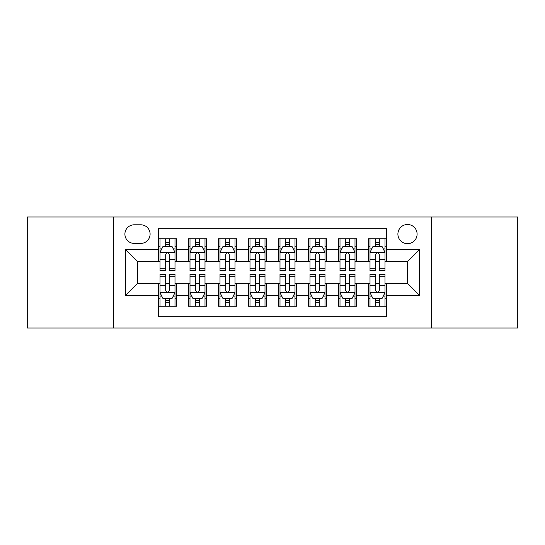 <?xml version="1.0" encoding="UTF-8"?>
<svg xmlns="http://www.w3.org/2000/svg" width="545" height="545" viewBox="0 0 545 545"><rect width="100%" height="100%" fill="white"/><g stroke="black" fill="none" stroke-linecap="round" stroke-linejoin="round"><path stroke-width="0.82" d="M407.503 224.499A9.599 9.599 0 0 0 397.898 234.098A9.599 9.599 0 0 0 407.503 243.697A9.599 9.599 0 0 0 417.102 234.098A9.599 9.599 0 0 0 407.503 224.499M431.497 328.001L517.75 328.001L517.75 216.999L431.497 216.999L431.497 328.001L113.503 328.001L113.503 216.999L27.25 216.999L27.25 328.001L113.503 328.001M386.5 238.751L368.502 238.751L368.502 249.699L356.498 249.699L356.498 261.702L368.502 261.702L368.502 249.699M356.498 249.699L356.498 238.751L338.5 238.751L338.5 249.699L326.503 249.699L326.503 261.702L338.5 261.702L338.5 249.699M326.503 249.699L326.503 238.751L308.497 238.751L308.497 249.699L296.5 249.699L296.5 261.702L308.497 261.702L308.497 249.699M296.5 249.699L296.5 238.751L278.502 238.751L278.502 249.699L266.498 249.699L266.498 261.702L278.502 261.702L278.502 249.699M266.498 249.699L266.498 238.751L248.5 238.751L248.5 249.699L236.503 249.699L236.503 261.702L248.5 261.702L248.5 249.699M236.503 249.699L236.503 238.751L218.497 238.751L218.497 249.699L206.501 249.699L206.501 261.702L218.497 261.702L218.497 249.699M206.501 249.699L206.501 238.751L188.502 238.751L188.502 261.702L176.498 261.702L176.498 238.751L158.5 238.751M158.5 306.249L176.498 306.249L176.498 283.298L188.502 283.298L188.502 306.249L206.501 306.249L206.501 283.298L218.497 283.298L218.497 295.301L206.501 295.301M218.497 295.301L218.497 306.249L236.503 306.249L236.503 283.298L248.5 283.298L248.5 295.301L236.503 295.301M248.5 295.301L248.5 306.249L266.498 306.249L266.498 283.298L278.502 283.298L278.502 295.301L266.498 295.301M278.502 295.301L278.502 306.249L296.5 306.249L296.5 283.298L308.497 283.298L308.497 295.301L296.5 295.301M308.497 295.301L308.497 306.249L326.503 306.249L326.503 283.298L338.5 283.298L338.5 295.301L326.503 295.301M338.5 295.301L338.5 306.249L356.498 306.249L356.498 283.298L368.502 283.298L368.502 295.301L356.498 295.301M134.199 243.397L140.801 243.397A9.299 9.299 0 0 0 150.1 234.098A9.299 9.299 0 0 0 140.801 224.799L134.199 224.799A9.299 9.299 0 0 0 124.9 234.098A9.299 9.299 0 0 0 134.199 243.397M431.497 216.999L113.503 216.999M386.5 249.699L386.5 228.702L158.5 228.702L158.5 261.702L137.497 261.702L137.497 283.298L158.5 283.298L158.5 316.298L386.5 316.298L386.5 283.298L407.503 283.298L407.503 261.702L386.5 261.702L386.5 249.699L419.5 249.699L419.5 295.301L386.5 295.301M158.5 295.301L125.5 295.301L125.5 249.699L158.5 249.699M368.502 295.301L368.502 306.249L386.5 306.249M158.5 246.251L159.998 246.251M165.7 246.251L169.297 246.251M175 246.251L176.498 246.251M158.5 261.402L159.998 261.402M165.7 261.402L169.297 261.402M175 261.402L176.498 261.402M158.5 283.598L159.998 283.598M165.7 283.598L169.297 283.598M175 283.598L176.498 283.598M158.5 298.749L159.998 298.749M165.7 298.749L169.297 298.749M175 298.749L176.498 298.749M188.502 261.402L190.001 261.402M195.703 261.402L199.3 261.402M205.002 261.402L206.501 261.402M188.502 246.251L190.001 246.251M195.703 246.251L199.3 246.251M205.002 246.251L206.501 246.251M188.502 283.598L190.001 283.598M195.703 283.598L199.3 283.598M205.002 283.598L206.501 283.598M188.502 298.749L190.001 298.749M195.703 298.749L199.3 298.749M205.002 298.749L206.501 298.749M218.497 283.598L220.003 283.598M225.698 283.598L229.302 283.598M234.997 283.598L236.503 283.598M218.497 298.749L220.003 298.749M225.698 298.749L229.302 298.749M234.997 298.749L236.503 298.749M218.497 246.251L220.003 246.251M225.698 246.251L229.302 246.251M234.997 246.251L236.503 246.251M218.497 261.402L220.003 261.402M225.698 261.402L229.302 261.402M234.997 261.402L236.503 261.402M248.5 283.598L249.998 283.598M255.7 283.598L259.297 283.598M264.999 283.598L266.498 283.598M248.5 298.749L249.998 298.749M255.7 298.749L259.297 298.749M264.999 298.749L266.498 298.749M248.5 246.251L249.998 246.251M255.7 246.251L259.297 246.251M264.999 246.251L266.498 246.251M248.5 261.402L249.998 261.402M255.7 261.402L259.297 261.402M264.999 261.402L266.498 261.402M278.502 283.598L280.001 283.598M285.703 283.598L289.3 283.598M295.002 283.598L296.5 283.598M278.502 298.749L280.001 298.749M285.703 298.749L289.3 298.749M295.002 298.749L296.5 298.749M278.502 246.251L280.001 246.251M285.703 246.251L289.3 246.251M295.002 246.251L296.5 246.251M278.502 261.402L280.001 261.402M285.703 261.402L289.3 261.402M295.002 261.402L296.5 261.402M308.497 283.598L310.003 283.598M315.698 283.598L319.302 283.598M324.997 283.598L326.503 283.598M308.497 298.749L310.003 298.749M315.698 298.749L319.302 298.749M324.997 298.749L326.503 298.749M308.497 246.251L310.003 246.251M315.698 246.251L319.302 246.251M324.997 246.251L326.503 246.251M308.497 261.402L310.003 261.402M315.698 261.402L319.302 261.402M324.997 261.402L326.503 261.402M338.5 283.598L339.998 283.598M345.7 283.598L349.297 283.598M354.999 283.598L356.498 283.598M338.5 298.749L339.998 298.749M345.7 298.749L349.297 298.749M354.999 298.749L356.498 298.749M338.5 246.251L339.998 246.251M345.7 246.251L349.297 246.251M354.999 246.251L356.498 246.251M338.5 261.402L339.998 261.402M345.7 261.402L349.297 261.402M354.999 261.402L356.498 261.402M368.502 283.598L370 283.598M375.703 283.598L379.3 283.598M385.002 283.598L386.5 283.598M368.502 298.749L370 298.749M375.703 298.749L379.3 298.749M385.002 298.749L386.5 298.749M368.502 246.251L370 246.251M375.703 246.251L379.3 246.251M385.002 246.251L386.5 246.251M368.502 261.402L370 261.402M375.703 261.402L379.3 261.402M385.002 261.402L386.5 261.402M137.497 261.702L125.5 249.699M137.497 283.298L125.5 295.301M419.5 249.699L407.503 261.702M419.5 295.301L407.503 283.298M169.297 242.648L165.7 242.648M175 268.256L169.297 268.256L169.297 270.702L175 270.702L175 252.403L172.002 246.401L163.003 246.401L159.998 252.403L159.998 270.702L165.7 270.702L165.7 268.256L159.998 268.256M159.998 252.403L159.998 238.751M175 252.403L175 238.751M165.7 246.401L165.7 238.751M169.297 238.751L169.297 246.401M169.297 268.256L169.297 254.651C168.098 252.342 166.899 252.342 165.7 254.651L165.7 268.256M165.7 302.352L169.297 302.352M159.998 276.744L165.7 276.744L165.7 274.298L159.998 274.298L159.998 292.597L163.003 298.599L172.002 298.599L175 292.597L175 274.298L169.297 274.298L169.297 276.744L175 276.744M175 292.597L175 306.249M159.998 292.597L159.998 306.249M169.297 298.599L169.297 306.249M165.7 306.249L165.7 298.599M165.7 276.744L165.7 290.349C166.899 292.658 168.098 292.658 169.297 290.349L169.297 276.744M199.3 242.648L195.703 242.648M205.002 268.256L199.3 268.256L199.3 270.702L205.002 270.702L205.002 252.403L201.997 246.401L192.998 246.401L190.001 252.403L190.001 270.702L195.703 270.702L195.703 268.256L190.001 268.256M190.001 252.403L190.001 238.751M205.002 252.403L205.002 238.751M195.703 246.401L195.703 238.751M199.3 238.751L199.3 246.401M199.3 268.256L199.3 254.651C198.101 252.342 196.902 252.342 195.703 254.651L195.703 268.256M229.302 242.648L225.698 242.648M234.997 268.256L229.302 268.256L229.302 270.702L234.997 270.702L234.997 252.403L232 246.401L223 246.401L220.003 252.403L220.003 270.702L225.698 270.702L225.698 268.256L220.003 268.256M220.003 252.403L220.003 238.751M234.997 252.403L234.997 238.751M225.698 246.401L225.698 238.751M229.302 238.751L229.302 246.401M229.302 268.256L229.302 254.651C228.103 252.342 226.904 252.342 225.698 254.651L225.698 268.256M259.297 242.648L255.7 242.648M264.999 268.256L259.297 268.256L259.297 270.702L264.999 270.702L264.999 252.403L262.002 246.401L253.003 246.401L249.998 252.403L249.998 270.702L255.7 270.702L255.7 268.256L249.998 268.256M249.998 252.403L249.998 238.751M264.999 252.403L264.999 238.751M255.7 246.401L255.7 238.751M259.297 238.751L259.297 246.401M259.297 268.256L259.297 254.651C258.098 252.342 256.899 252.342 255.7 254.651L255.7 268.256M289.3 242.648L285.703 242.648M295.002 268.256L289.3 268.256L289.3 270.702L295.002 270.702L295.002 252.403L291.997 246.401L282.998 246.401L280.001 252.403L280.001 270.702L285.703 270.702L285.703 268.256L280.001 268.256M280.001 252.403L280.001 238.751M295.002 252.403L295.002 238.751M285.703 246.401L285.703 238.751M289.3 238.751L289.3 246.401M289.3 268.256L289.3 254.651C288.101 252.342 286.902 252.342 285.703 254.651L285.703 268.256M195.703 302.352L199.3 302.352M190.001 276.744L195.703 276.744L195.703 274.298L190.001 274.298L190.001 292.597L192.998 298.599L201.997 298.599L205.002 292.597L205.002 274.298L199.3 274.298L199.3 276.744L205.002 276.744M205.002 292.597L205.002 306.249M190.001 292.597L190.001 306.249M199.3 298.599L199.3 306.249M195.703 306.249L195.703 298.599M195.703 276.744L195.703 290.349C196.902 292.658 198.101 292.658 199.3 290.349L199.3 276.744M225.698 302.352L229.302 302.352M220.003 276.744L225.698 276.744L225.698 274.298L220.003 274.298L220.003 292.597L223 298.599L232 298.599L234.997 292.597L234.997 274.298L229.302 274.298L229.302 276.744L234.997 276.744M234.997 292.597L234.997 306.249M220.003 292.597L220.003 306.249M229.302 298.599L229.302 306.249M225.698 306.249L225.698 298.599M225.698 276.744L225.698 290.349C226.897 292.658 228.096 292.658 229.302 290.349L229.302 276.744M255.7 302.352L259.297 302.352M249.998 276.744L255.7 276.744L255.7 274.298L249.998 274.298L249.998 292.597L253.003 298.599L262.002 298.599L264.999 292.597L264.999 274.298L259.297 274.298L259.297 276.744L264.999 276.744M264.999 292.597L264.999 306.249M249.998 292.597L249.998 306.249M259.297 298.599L259.297 306.249M255.7 306.249L255.7 298.599M255.7 276.744L255.7 290.349C256.899 292.658 258.098 292.658 259.297 290.349L259.297 276.744M285.703 302.352L289.3 302.352M280.001 276.744L285.703 276.744L285.703 274.298L280.001 274.298L280.001 292.597L282.998 298.599L291.997 298.599L295.002 292.597L295.002 274.298L289.3 274.298L289.3 276.744L295.002 276.744M295.002 292.597L295.002 306.249M280.001 292.597L280.001 306.249M289.3 298.599L289.3 306.249M285.703 306.249L285.703 298.599M285.703 276.744L285.703 290.349C286.902 292.658 288.101 292.658 289.3 290.349L289.3 276.744M319.302 242.648L315.698 242.648M324.997 268.256L319.302 268.256L319.302 270.702L324.997 270.702L324.997 252.403L322 246.401L313 246.401L310.003 252.403L310.003 270.702L315.698 270.702L315.698 268.256L310.003 268.256M310.003 252.403L310.003 238.751M324.997 252.403L324.997 238.751M315.698 246.401L315.698 238.751M319.302 238.751L319.302 246.401M319.302 268.256L319.302 254.651C318.103 252.342 316.904 252.342 315.698 254.651L315.698 268.256M315.698 302.352L319.302 302.352M310.003 276.744L315.698 276.744L315.698 274.298L310.003 274.298L310.003 292.597L313 298.599L322 298.599L324.997 292.597L324.997 274.298L319.302 274.298L319.302 276.744L324.997 276.744M324.997 292.597L324.997 306.249M310.003 292.597L310.003 306.249M319.302 298.599L319.302 306.249M315.698 306.249L315.698 298.599M315.698 276.744L315.698 290.349C316.897 292.658 318.096 292.658 319.302 290.349L319.302 276.744M349.297 242.648L345.7 242.648M354.999 268.256L349.297 268.256L349.297 270.702L354.999 270.702L354.999 252.403L352.002 246.401L343.003 246.401L339.998 252.403L339.998 270.702L345.7 270.702L345.7 268.256L339.998 268.256M339.998 252.403L339.998 238.751M354.999 252.403L354.999 238.751M345.7 246.401L345.7 238.751M349.297 238.751L349.297 246.401M349.297 268.256L349.297 254.651C348.098 252.342 346.899 252.342 345.7 254.651L345.7 268.256M345.7 302.352L349.297 302.352M339.998 276.744L345.7 276.744L345.7 274.298L339.998 274.298L339.998 292.597L343.003 298.599L352.002 298.599L354.999 292.597L354.999 274.298L349.297 274.298L349.297 276.744L354.999 276.744M354.999 292.597L354.999 306.249M339.998 292.597L339.998 306.249M349.297 298.599L349.297 306.249M345.7 306.249L345.7 298.599M345.7 276.744L345.7 290.349C346.899 292.658 348.098 292.658 349.297 290.349L349.297 276.744M379.3 242.648L375.703 242.648M385.002 268.256L379.3 268.256L379.3 270.702L385.002 270.702L385.002 252.403L381.997 246.401L372.998 246.401L370 252.403L370 270.702L375.703 270.702L375.703 268.256L370 268.256M370 252.403L370 238.751M385.002 252.403L385.002 238.751M375.703 246.401L375.703 238.751M379.3 238.751L379.3 246.401M379.3 268.256L379.3 254.651C378.101 252.342 376.902 252.342 375.703 254.651L375.703 268.256M375.703 302.352L379.3 302.352M370 276.744L375.703 276.744L375.703 274.298L370 274.298L370 292.597L372.998 298.599L381.997 298.599L385.002 292.597L385.002 274.298L379.3 274.298L379.3 276.744L385.002 276.744M385.002 292.597L385.002 306.249M370 292.597L370 306.249M379.3 298.599L379.3 306.249M375.703 306.249L375.703 298.599M375.703 276.744L375.703 290.349C376.902 292.658 378.101 292.658 379.3 290.349L379.3 276.744M188.502 295.301L176.498 295.301M188.502 249.699L176.498 249.699M174.925 252.253L160.073 252.253M159.998 248.05L162.172 248.05M172.826 248.05L175 248.05M165.7 259.352L159.998 259.352M175 259.352L169.297 259.352M169.297 244.562L165.7 244.562M160.073 292.747L174.925 292.747M175 296.95L172.826 296.95M162.172 296.95L159.998 296.95M169.297 285.648L175 285.648M159.998 285.648L165.7 285.648M165.7 300.438L169.297 300.438M204.927 252.253L190.076 252.253M190.001 248.05L192.174 248.05M202.829 248.05L205.002 248.05M195.703 259.352L190.001 259.352M205.002 259.352L199.3 259.352M199.3 244.562L195.703 244.562M234.922 252.253L220.078 252.253M220.003 248.05L222.176 248.05M232.824 248.05L234.997 248.05M225.698 259.352L220.003 259.352M234.997 259.352L229.302 259.352M229.302 244.562L225.698 244.562M264.925 252.253L250.073 252.253M249.998 248.05L252.172 248.05M262.826 248.05L264.999 248.05M255.7 259.352L249.998 259.352M264.999 259.352L259.297 259.352M259.297 244.562L255.7 244.562M294.927 252.253L280.076 252.253M280.001 248.05L282.174 248.05M292.829 248.05L295.002 248.05M285.703 259.352L280.001 259.352M295.002 259.352L289.3 259.352M289.3 244.562L285.703 244.562M190.076 292.747L204.927 292.747M205.002 296.95L202.829 296.95M192.174 296.95L190.001 296.95M199.3 285.648L205.002 285.648M190.001 285.648L195.703 285.648M195.703 300.438L199.3 300.438M220.078 292.747L234.922 292.747M234.997 296.95L232.824 296.95M222.176 296.95L220.003 296.95M229.302 285.648L234.997 285.648M220.003 285.648L225.698 285.648M225.698 300.438L229.302 300.438M250.073 292.747L264.925 292.747M264.999 296.95L262.826 296.95M252.172 296.95L249.998 296.95M259.297 285.648L264.999 285.648M249.998 285.648L255.7 285.648M255.7 300.438L259.297 300.438M280.076 292.747L294.927 292.747M295.002 296.95L292.829 296.95M282.174 296.95L280.001 296.95M289.3 285.648L295.002 285.648M280.001 285.648L285.703 285.648M285.703 300.438L289.3 300.438M324.922 252.253L310.078 252.253M310.003 248.05L312.176 248.05M322.824 248.05L324.997 248.05M315.698 259.352L310.003 259.352M324.997 259.352L319.302 259.352M319.302 244.562L315.698 244.562M310.078 292.747L324.922 292.747M324.997 296.95L322.824 296.95M312.176 296.95L310.003 296.95M319.302 285.648L324.997 285.648M310.003 285.648L315.698 285.648M315.698 300.438L319.302 300.438M354.924 252.253L340.073 252.253M339.998 248.05L342.171 248.05M352.826 248.05L354.999 248.05M345.7 259.352L339.998 259.352M354.999 259.352L349.297 259.352M349.297 244.562L345.7 244.562M340.073 292.747L354.924 292.747M354.999 296.95L352.826 296.95M342.171 296.95L339.998 296.95M349.297 285.648L354.999 285.648M339.998 285.648L345.7 285.648M345.7 300.438L349.297 300.438M384.927 252.253L370.075 252.253M370 248.05L372.174 248.05M382.828 248.05L385.002 248.05M375.703 259.352L370 259.352M385.002 259.352L379.3 259.352M379.3 244.562L375.703 244.562M370.075 292.747L384.927 292.747M385.002 296.95L382.828 296.95M372.174 296.95L370 296.95M379.3 285.648L385.002 285.648M370 285.648L375.703 285.648M375.703 300.438L379.3 300.438"/></g></svg>

